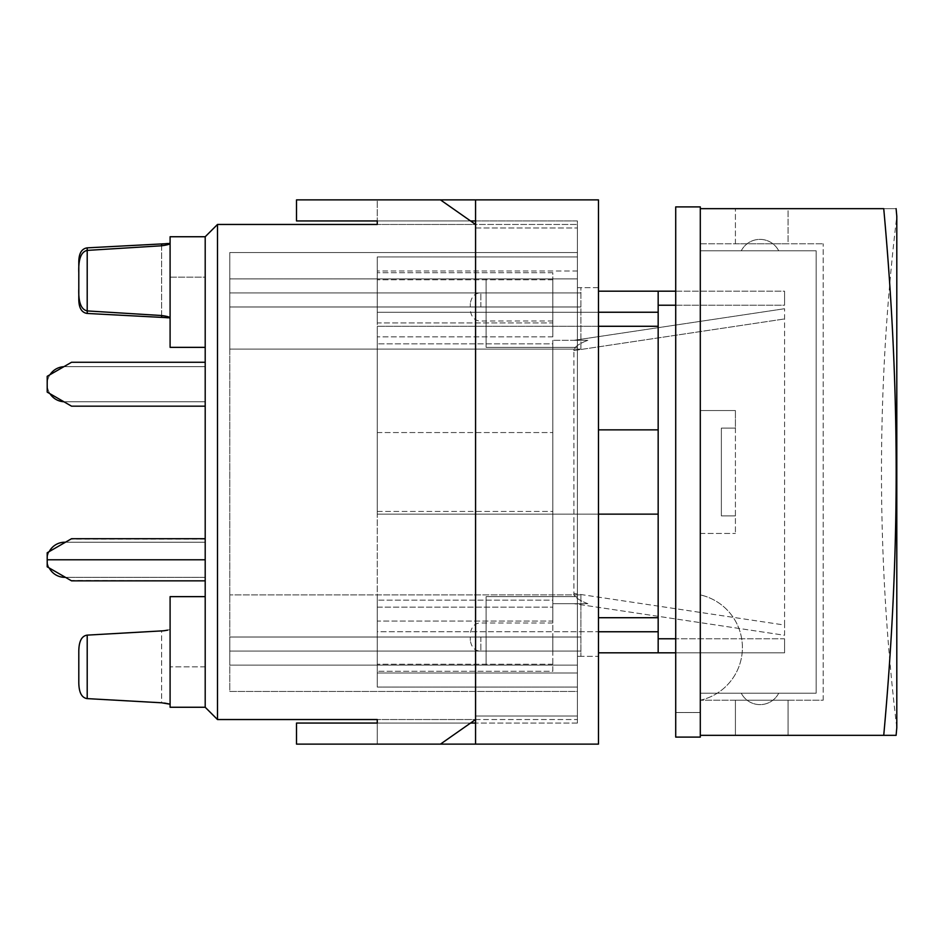 <?xml version="1.0" encoding="UTF-8"?>
<svg xmlns="http://www.w3.org/2000/svg" width="944" height="944" viewBox="0 0 944 944"><rect width="100%" height="100%" fill="white"/><g stroke="black" fill="none" stroke-linecap="round" stroke-linejoin="round"><path stroke-width="0.71" stroke-dasharray="4.72 3.54" d="M700.295 735.341L700.295 700.224A53.985 53.985 0 0 0 700.295 594.897A53.985 53.985 0 0 1 700.295 700.224L700.295 735.341L700.295 712.519L700.295 735.341L896.104 735.341M700.295 208.659L883.737 208.659C900.316 390.391 900.316 553.609 883.737 735.341M735.411 735.341L788.075 735.341L735.411 735.341L735.411 700.224L735.411 735.341M788.075 700.224L735.411 700.224L788.075 700.224L788.075 735.341L788.075 700.224M788.075 208.659L735.411 208.659L788.075 208.659L788.075 243.776L735.411 243.776L788.075 243.776L788.075 208.659M735.411 243.776L735.411 208.659L735.411 243.776M823.192 700.224L823.192 243.776L823.192 700.224L700.295 700.224L823.192 700.224M700.295 243.776L823.192 243.776L700.295 243.776M896.8 216.27L896.8 727.73A2141.842 2141.842 0 0 1 896.8 216.27M883.737 208.659C900.316 208.659 900.316 208.659 883.737 208.659M700.295 206.901L700.295 737.099L675.715 737.099L675.715 712.519L675.715 737.099L700.295 737.099L675.715 737.099L675.715 206.901L700.295 206.901M700.295 250.797L700.295 410.557L700.295 250.797L816.171 250.797L816.171 693.203L700.295 693.203L700.295 410.557L700.295 693.203L816.171 693.203L816.171 250.797L700.295 250.797M735.411 428.104L735.411 533.443L735.411 410.557L735.411 428.104L735.411 410.557L700.295 410.557L735.411 410.557L700.295 410.557L735.411 410.557L735.411 533.443L735.411 428.104L721.369 428.104L721.369 515.896L735.411 515.896L721.369 515.896L735.411 515.896L721.369 515.896L721.369 428.104L735.411 428.104L721.369 428.104L721.369 515.896L721.369 428.104L735.411 428.104M784.57 652.823L675.715 652.823L784.57 652.823L784.57 638.781L675.715 638.781L675.715 652.823L784.57 652.823L784.57 638.781L784.57 652.823L784.57 638.781L675.715 638.781L675.715 305.219L784.57 305.219L784.57 291.177L784.57 305.219L675.715 305.219L675.715 291.177L675.715 652.823L784.57 652.823M675.715 291.177L784.57 291.177L784.57 305.219L784.57 291.177L598.472 291.177M784.57 635.277L784.57 625.058L784.57 635.277L573.893 603.676L784.57 635.277M784.57 625.058L784.57 308.723L784.57 625.058L573.893 593.457L573.893 350.543L573.893 593.457L784.57 625.058M741.264 250.797A21.063 21.063 0 0 1 778.717 250.797L741.264 250.797L778.717 250.797A21.063 21.063 0 0 0 741.264 250.797M778.717 693.203A21.063 21.063 0 0 1 741.264 693.203L778.717 693.203L741.264 693.203A21.063 21.063 0 0 0 778.717 693.203M700.295 712.519L675.715 712.519L700.295 712.519M700.295 533.443L735.411 533.443L700.295 533.443M470.549 723.057L296.51 723.057L296.51 744.12L440.459 744.12L475.564 719.54L377.258 719.54L577.409 719.54L577.409 224.46L577.409 719.54L475.575 719.54L475.575 220.943L577.409 220.943L577.409 227.976L577.409 220.943L475.564 220.943L475.564 199.88L475.564 220.943L475.564 199.88L377.258 199.88L377.258 220.943L377.258 199.88L440.459 199.88L296.51 199.88L296.51 220.943L475.564 220.943M577.409 723.057L475.575 723.057L577.409 723.057L577.409 716.024L577.409 723.057M475.575 220.943L475.575 723.057L377.258 723.057L377.258 744.12L475.564 744.12L475.564 723.057M470.549 220.943L440.459 199.88L475.564 224.46L470.549 220.943L377.258 220.943L377.258 224.46L475.564 224.46L440.459 199.88M486.113 278.881L577.409 278.881L577.409 347.357L486.113 347.357L486.113 278.881L486.113 347.357L486.113 278.881L577.409 278.881L486.113 278.881L486.113 347.357L577.409 347.357L577.409 278.881L577.409 665.119L577.409 596.643L486.113 596.643L486.113 665.119L577.409 665.119L486.113 665.119L486.113 596.643L486.113 665.119L577.409 665.119L577.409 278.881L577.409 347.357L577.409 278.881L486.113 278.881M577.409 596.643L577.409 665.119L577.409 596.643L486.113 596.643L577.409 596.643L577.409 665.119L486.113 665.119L486.113 596.643L577.409 596.643M577.409 716.024L577.409 227.976L577.409 716.024L475.575 716.024L577.409 716.024M577.409 656.34L577.409 287.66L577.409 656.34L580.902 656.34L577.409 656.34L580.902 656.34L577.409 656.34L577.409 652.823L577.409 656.34L598.472 656.34L598.472 287.66L577.409 287.66L580.902 287.66L577.409 287.66L580.902 287.66L577.409 287.66L577.409 291.177L577.409 287.66L598.472 287.66L598.472 656.34L577.409 656.34M577.409 691.456L577.409 673.013L577.409 691.456L229.781 691.456L229.781 637.023L229.781 691.456L577.409 691.456M577.409 687.067L577.409 673.013L577.409 687.067L377.27 687.067L377.27 673.013L577.409 673.013L377.27 673.013L377.27 637.023L229.781 637.023L229.781 651.077L229.781 637.023L377.27 637.023L377.27 687.067L577.409 687.067M205.202 707.257L170.097 707.257L170.097 596.643L170.097 707.257L170.097 596.643L205.202 596.643L205.202 707.257L170.097 707.257L205.202 707.257L205.202 666.877L205.202 707.257L217.498 719.54L377.258 719.54L377.258 744.12L440.459 744.12L475.564 719.54L475.564 224.46L577.409 224.46L475.575 224.46L475.575 723.057M577.409 347.357L486.113 347.357L577.409 347.357M475.564 744.12L598.472 744.12L598.472 199.88L475.564 199.88M577.409 256.933L577.409 270.987L577.409 256.933L377.27 256.933L377.27 270.987L577.409 270.987L577.409 252.544L577.409 270.987L377.27 270.987L377.27 306.977L229.781 306.977L229.781 252.544L229.781 306.977L229.781 292.923L229.781 306.977L580.902 306.977L580.902 349.103L229.781 349.103L229.781 278.881L229.781 665.119L229.781 278.881L229.781 349.103L229.781 292.923L229.781 349.103L580.902 349.103L580.902 287.66L580.902 349.103L580.902 291.177L580.902 306.977L377.27 306.977L377.27 256.933L577.409 256.933M377.258 220.943L377.258 224.46L475.564 224.46L475.564 719.54L440.459 744.12M577.409 252.544L229.781 252.544L577.409 252.544M577.409 278.881L229.781 278.881L577.409 278.881M577.409 665.119L229.781 665.119L577.409 665.119M580.902 594.897L580.902 656.34L580.902 594.897L229.781 594.897L580.902 594.897L580.902 656.34L580.902 594.897L229.781 594.897L580.902 594.897M598.472 652.823L658.169 652.823L658.169 291.177M580.902 637.023L377.27 637.023L377.27 631.76L377.27 637.023L580.902 637.023L229.781 637.023L580.902 637.023M658.169 631.76L377.27 631.76L377.27 514.138L377.27 631.76L598.472 631.76M598.472 312.24L377.27 312.24L377.27 306.977L377.27 312.24L658.169 312.24L377.27 312.24L377.27 326.282L377.27 312.24L658.169 312.24M675.715 652.823L658.169 652.823M658.169 326.282L658.169 617.718L658.169 326.282L377.27 326.282L377.27 429.862L377.27 326.282L598.472 326.282M587.864 603.676A38.008 10.537 -171.5 0 1 573.893 593.457A38.008 10.537 -171.5 0 0 587.864 603.676L552.83 603.676L552.83 340.324L552.83 603.676L587.864 603.676M573.893 340.324L587.864 340.324A38.008 10.537 171.5 0 0 573.893 350.543L784.57 318.942L573.893 350.543A38.008 10.537 171.5 0 1 587.864 340.324L552.83 340.324L587.864 340.324L573.893 340.324L784.57 308.723L573.893 340.324M598.472 514.138L377.27 514.138L377.27 429.862L377.27 514.138L658.169 514.138M377.27 607.122L377.27 621.058L377.27 600.16L377.27 607.122L552.83 607.122L552.83 621.058L552.83 600.16L552.83 607.122L377.27 607.122M377.27 600.16L377.27 336.878L377.27 600.16L552.83 600.16L552.83 511.447L552.83 600.16L377.27 600.16M377.27 322.942L377.27 272.733L377.27 322.942L552.83 322.942L552.83 336.878L552.83 279.766L552.83 322.942L377.27 322.942M377.27 621.058L377.27 671.267L377.27 621.058L552.83 621.058L552.83 671.267L377.27 671.267L552.83 671.267L552.83 621.058L377.27 621.058M658.169 429.862L598.472 429.862M552.83 343.84L552.83 432.553L552.83 343.84L377.27 343.84L552.83 343.84M377.27 511.447L552.83 511.447L552.83 432.553L552.83 511.447L377.27 511.447M552.83 272.733L377.27 272.733L552.83 272.733L552.83 279.766L552.83 272.733M377.27 432.553L552.83 432.553L377.27 432.553M552.83 637.023L552.83 651.077L552.83 637.023M552.83 306.977L552.83 292.923L552.83 306.977M470.313 306.977L470.313 303.461L470.313 306.977M470.313 637.023L470.313 640.539L470.313 637.023M580.902 306.977L229.781 306.977L580.902 306.977M47.2 392.114L71.532 406.168L205.202 406.168L205.202 362.272L71.532 362.272L47.2 376.314L47.2 392.114M47.2 566.813L71.532 580.843M205.202 580.489L205.202 538.717L205.202 580.843L71.532 580.489M71.532 538.717L47.2 552.747M205.202 539.071L71.532 539.071M205.202 559.78L47.2 559.78L47.2 553.101M63.885 366.685A17.558 17.558 0 0 1 64.758 366.661L205.202 366.661L205.202 401.778L205.202 366.661L205.202 401.778L205.202 366.661L64.758 366.661A17.558 17.558 0 0 0 47.2 384.22A17.558 17.558 0 0 0 64.758 401.778A17.558 17.558 0 0 1 47.2 384.22A17.558 17.558 0 0 1 64.758 366.661A17.558 17.558 0 0 0 47.2 384.22A17.558 17.558 0 0 0 64.758 401.778A17.558 17.558 0 0 1 63.885 401.755M205.202 401.778L64.758 401.778L205.202 401.778M49.23 567.981A17.558 17.558 0 0 1 49.23 551.579M64.758 542.222L205.202 542.222L205.202 577.339L64.758 577.339A17.558 17.558 0 0 1 47.2 559.78A17.558 17.558 0 0 1 64.758 542.222A17.558 17.558 0 0 0 47.2 559.78A17.558 17.558 0 0 0 64.758 577.339A17.558 17.558 0 0 1 47.2 559.78A17.558 17.558 0 0 1 64.758 542.222L205.202 542.222L205.202 577.339L205.202 542.222L65.443 542.222L205.202 542.222L205.202 577.339L64.758 577.339M50.008 393.742A17.558 17.558 0 0 1 50.008 374.697M47.2 566.459L47.2 559.78M205.202 362.272L205.202 406.168M205.202 366.661L64.758 366.661L205.202 366.661M164.834 630.639L161.625 630.958L161.625 702.784L164.575 703.068L87.273 698.631L87.202 635.123C81.538 635.914 78.741 641.59 78.8 652.139C78.741 641.59 81.538 635.914 87.202 635.123L161.625 630.958L87.202 635.123L87.202 698.619C81.538 697.828 78.741 692.153 78.8 681.603L78.8 652.139L78.8 681.603C78.741 692.153 81.538 697.828 87.202 698.619L161.625 702.784L87.273 698.631L87.273 635.123L163.772 630.781M87.202 313.455C81.632 312.641 78.836 307.909 78.8 299.272L78.8 262.031C78.836 253.405 81.632 248.673 87.202 247.859L87.202 313.455L87.273 247.847L87.273 313.455L161.625 317.255L161.625 244.059L87.273 247.847M78.8 288.557L78.8 272.757C78.281 259.187 81.078 251.729 87.202 250.396L87.202 310.906C81.078 309.573 78.281 302.127 78.8 288.557M87.202 310.906L87.202 250.396M167.678 317.809L170.097 317.833C169.625 316.995 166.805 316.216 161.625 315.52L87.273 310.918L87.273 250.396L161.625 245.782C166.805 245.086 169.625 244.319 170.097 243.481L167.678 243.505M170.097 704.212L170.097 629.53L170.097 704.212L169.46 704.047L170.097 704.212L170.097 629.53L170.097 704.212L170.097 629.53L170.097 704.212L161.625 702.784L161.625 630.958M167.643 630.144L169.483 629.695L167.643 630.144M170.097 243.481L170.097 317.998L170.097 243.481M170.097 277.123L170.097 347.357L170.097 277.123L205.202 277.123L205.202 347.357L170.097 347.357L170.097 236.743L205.202 236.743L170.097 236.743L205.202 236.743L205.202 347.357L170.097 347.357L205.202 347.357L205.202 277.123L170.097 277.123M205.202 596.643L170.097 596.643L205.202 596.643L205.202 347.357M217.498 719.54L217.498 224.46L205.202 236.743M377.258 719.54L377.258 723.057M217.498 224.46L377.258 224.46M580.902 651.077L229.781 651.077L580.902 651.077M580.902 349.103L229.781 349.103L580.902 349.103M580.902 292.923L229.781 292.923L580.902 292.923M475.564 224.46L475.564 719.54M475.575 227.976L577.409 227.976L475.575 227.976M658.169 638.781L675.715 638.781M675.715 305.219L658.169 305.219M598.472 617.718L658.169 617.718M552.83 664.234L377.27 664.234L552.83 664.234M552.83 336.878L377.27 336.878L552.83 336.878M552.83 279.766L377.27 279.766L552.83 279.766M480.85 306.977L480.85 292.923L480.85 306.977M480.85 637.023L480.85 651.077L480.85 637.023M87.202 698.619L87.202 635.123L87.202 698.619M87.273 635.123L87.273 698.631L87.273 635.123M161.625 245.782L161.625 315.52M87.273 250.396L87.273 310.918M205.202 666.877L170.097 666.877L205.202 666.877M552.83 321.019L480.85 321.019C475.08 321.078 471.575 317.573 470.313 310.482M552.83 292.923L480.85 292.923C475.08 292.864 471.575 296.369 470.313 303.461M552.83 651.077L480.85 651.077C475.08 651.136 471.575 647.631 470.313 640.539M552.83 622.981L480.85 622.981C475.08 622.922 471.575 626.427 470.313 633.518M169.354 317.963L170.097 317.998M169.354 243.34L170.097 243.316"/><path stroke-width="1.42" d="M700.295 735.341L896.104 735.341L896.8 727.73L896.8 216.27L896.104 208.659M883.737 735.341C900.316 553.609 900.316 390.391 883.737 208.659C900.316 208.659 900.316 208.659 883.737 208.659L700.295 208.659M700.295 737.099L700.295 206.901L675.715 206.901L675.715 737.099L700.295 737.099M598.472 291.177L658.169 291.177L658.169 652.823L675.715 652.823M675.715 291.177L658.169 291.177M470.549 723.057L475.564 723.057L475.564 744.12L440.459 744.12L475.564 719.54L475.575 220.943L470.549 220.943M475.564 719.54L475.564 723.057M217.498 719.54L217.498 224.46L205.202 236.743L205.202 707.257L217.498 719.54L377.258 719.54L377.258 723.057L296.51 723.057L296.51 744.12L440.459 744.12M475.564 224.46L440.459 199.88L475.564 199.88L475.564 220.943M377.258 220.943L377.258 224.46L377.258 220.943L296.51 220.943L296.51 199.88L440.459 199.88M475.575 723.057L475.575 220.943M475.564 744.12L598.472 744.12L598.472 199.88L475.564 199.88M658.169 652.823L598.472 652.823M598.472 631.76L658.169 631.76M658.169 312.24L598.472 312.24M598.472 429.862L658.169 429.862M598.472 514.138L658.169 514.138M205.202 406.168L71.532 406.168L47.2 392.114L47.2 376.314L71.532 362.272L205.202 362.272M205.202 580.843L71.532 580.843L47.2 566.813L47.2 559.78L205.202 559.78M47.2 559.78L47.2 552.747L71.532 538.717L205.202 538.717M64.758 577.339L65.443 577.339L64.758 577.339A17.558 17.558 0 0 1 49.23 567.981M49.23 551.579A17.558 17.558 0 0 1 64.758 542.222L65.443 542.222L64.758 542.222M63.885 401.755A17.558 17.558 0 0 1 50.008 393.742M50.008 374.697A17.558 17.558 0 0 1 63.885 366.685M78.8 681.603L78.8 652.139L78.8 681.603C78.741 692.153 81.538 697.828 87.202 698.619C81.538 697.828 78.741 692.153 78.8 681.603L78.8 652.139L78.8 681.603M170.097 704.212L161.625 702.784L87.202 698.619L87.202 635.123C81.538 635.914 78.741 641.59 78.8 652.139C78.741 641.59 81.538 635.914 87.202 635.123L163.772 630.781M87.202 250.396C81.078 251.729 78.281 259.187 78.8 272.757L78.8 288.557C78.281 302.127 81.078 309.573 87.202 310.906L87.202 247.859C81.632 248.673 78.836 253.405 78.8 262.031L78.8 299.272C78.836 307.909 81.632 312.641 87.202 313.455L87.202 313.455M87.273 310.918L161.625 315.52C166.805 316.216 169.625 316.995 170.097 317.833L87.273 313.455L87.202 310.906M87.273 247.847L170.097 243.481C169.625 244.319 166.805 245.086 161.625 245.782L87.273 250.396M78.8 288.557L78.8 272.757L78.8 288.557M164.834 630.639L161.625 630.958M169.46 704.047L164.575 703.068L169.46 704.047M163.843 630.769L167.643 630.144L163.843 630.769M170.097 317.833L169.354 317.963L170.097 317.998M170.097 243.316L169.354 243.34L170.097 243.481M167.678 243.505L161.625 244.059L161.625 245.782M161.625 315.52L161.625 317.255L167.678 317.809M205.202 236.743L170.097 236.743L170.097 347.357L205.202 347.357M205.202 596.643L170.097 596.643L170.097 707.257L205.202 707.257M217.498 224.46L377.258 224.46M377.258 719.54L377.258 723.057M658.169 305.219L675.715 305.219M675.715 638.781L658.169 638.781M658.169 617.718L598.472 617.718M598.472 326.282L658.169 326.282"/></g></svg>
